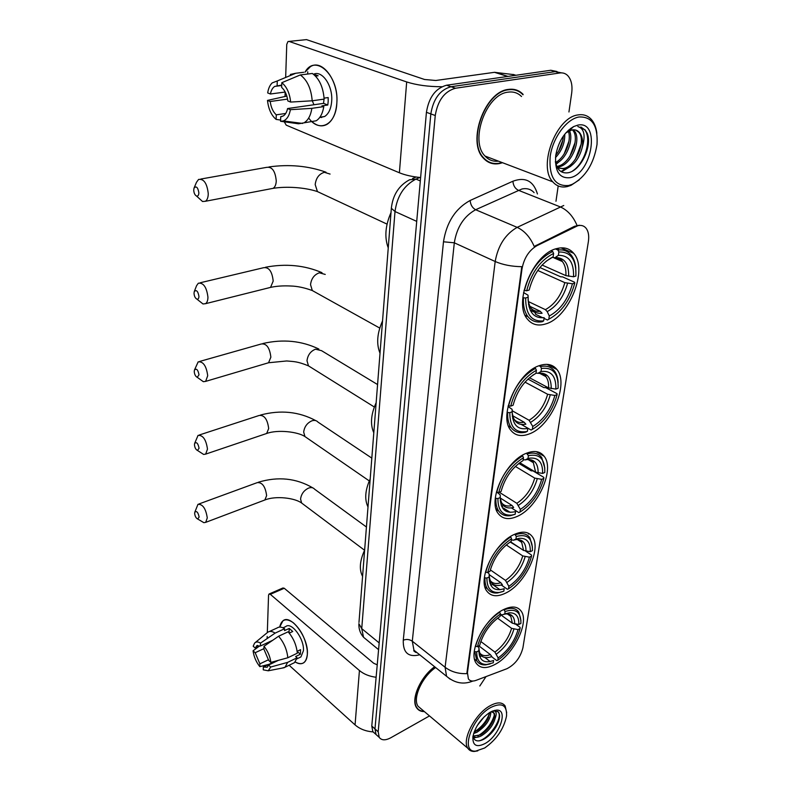 <?xml version="1.0" encoding="UTF-8"?>
<svg xmlns="http://www.w3.org/2000/svg" width="791" height="791" viewBox="0 0 791 791"><rect width="100%" height="100%" fill="white"/><g stroke="black" fill="none" stroke-linecap="round" stroke-linejoin="round"><path stroke-width="1.19" d="M503.234 609.742C484.596 618.542 467.679 652.367 476.281 663.313C480.216 668.563 486.495 668.919 495.117 664.381C513.636 654.829 529.723 622.082 521.121 611.077C517.443 606.173 511.48 605.728 503.234 609.742M539.482 365.6C517.532 372.106 498.251 415.868 510.709 430.146C515.119 435.703 521.338 436.958 529.337 433.903C551.09 426.24 569.431 383.922 556.884 369.446C552.8 364.404 547.006 363.118 539.482 365.6M526.47 453.233C505.765 460.698 487.315 500.535 498.261 513.586C502.532 519.094 508.811 520.053 517.087 516.464C537.633 508 555.163 469.459 544.159 456.278C540.194 451.216 534.301 450.198 526.47 453.233M514.417 534.38C494.81 542.596 477.151 579.17 486.831 591.114C490.944 596.513 497.232 597.175 505.706 593.082C525.184 583.995 541.964 548.608 532.264 536.575C528.437 531.572 522.495 530.84 514.417 534.38M556.864 248.562C533.164 253.506 512.795 303.25 527.498 319.188C532.036 324.705 538.098 326.288 545.671 323.934C569.115 317.577 588.504 269.513 573.653 253.278C569.48 248.354 563.884 246.782 556.864 248.562M577.776 225.732L536.911 245.685C528.991 250.361 524.028 258.093 522.001 268.871L467.441 672.676L468.381 678.876C469.963 681.13 472.524 681.624 476.053 680.359L506.902 668.721C515.07 664.519 520.409 657.539 522.92 647.789L588.366 241.69C589.246 235.807 588.445 231.279 585.983 228.115C583.906 225.702 581.167 224.911 577.776 225.732M522.386 94.178L523.158 94.426C519.183 90.283 514.288 88.612 508.484 89.403C484.705 91.37 466.69 142.143 483.538 158.279C487.899 162.995 493.238 164.746 499.566 163.539L502.512 162.709M487.938 161.878L489.263 162.115M434.625 666.744C420.347 676.938 410.48 699.728 416.669 707.876C418.39 710.397 420.95 711.633 424.362 711.584M416.778 708.034L417.322 708.252M467.441 672.676L466.997 672.32L466.908 673.635C458.454 673.952 451.186 671.826 445.096 667.268L495.186 261.505C498.023 245.556 505.35 234.176 517.166 227.363C524.463 230.754 530.148 237.122 534.212 246.466L574.474 226.325L579.328 225.217M557.002 71.506L550.803 70.261L446.539 85.23C435.574 88.295 428.87 97.323 426.428 112.312L371.78 726.039L374.974 728.887L376.022 734.483L378.118 736.372L376.022 734.483L374.974 728.887L430.828 113.904L374.974 728.887L378.177 731.754L379.205 737.35C381.549 740.485 385.425 740.623 390.833 737.746L429.503 715.914M446.539 85.23L450.999 86.733C440.033 89.818 433.31 98.885 430.828 113.904C433.31 98.885 440.033 89.818 450.999 86.733L555.292 71.615L450.999 86.733L455.497 88.236C444.512 91.351 437.769 100.447 435.258 115.516L378.177 731.754M561.501 72.861L555.292 71.615L561.501 72.861M466.997 672.32L521.803 266.686C511.668 266.537 502.789 264.807 495.186 261.505L454.311 242.807L412.289 641.194L413.95 650.182L417.549 653.069M479.791 685.995L486.03 676.592M555.974 201.26L558.199 185.944M568.947 111.976L571.656 93.318C572.654 85.547 571.359 79.664 567.78 75.649C565.585 73.444 562.925 72.554 559.81 72.97L455.497 88.236M515.109 90.065L513.923 89.403M371.78 726.039L372.838 731.635L374.954 733.534M311.763 121.458C316.944 126.125 322.066 127.074 327.128 124.286C332.803 120.548 336.046 113.4 336.847 102.84C338.607 80.692 322.184 58.643 310.379 66.691L305.039 72.119C315.302 53.294 339.112 75.56 336.847 102.84C336.096 124.899 319.218 133.204 308.698 118.007M441.833 86.733C428.317 86.703 416.59 85.112 406.683 81.948L289.061 41.419L287.993 41.518L286.757 44.385L285.68 77.004M420.614 177.55C412.141 176.7 405.061 175.108 399.386 172.774L286.223 125.156L284.285 121.804M285.037 96.334L285.175 92.033M289.031 41.409L306.503 39.619L424.549 79.486L435.801 80.484L494.504 72.317L513.784 74.621M285.195 92.033L270.403 94C271.145 90.322 272.579 87.791 274.704 86.417L281.725 85.062M300.323 74.947L281.804 82.699L281.655 87.406C284.958 90.401 287.024 94.91 287.835 100.951L290.653 102.069L312.198 100.793L324.152 99.112C323.183 87.05 319.238 78.497 312.326 73.464L300.323 74.947C307.224 80.039 311.179 88.651 312.198 100.793M324.092 98.133L328.176 97.56L328.186 101.377L327.8 105.025L321.907 105.875L323.786 106.617L311.872 108.347L290.386 109.682L287.578 108.545L323.549 103.374L324.043 99.122M313.8 74.127C322.332 70.27 332.843 85.804 331.706 100.872C331.142 108.555 328.789 113.766 324.646 116.495L319.633 117.582M321.601 117.572L320.8 117.078M323.786 106.617C322.649 113.538 320.118 118.264 316.202 120.776L298.434 123.782L280.578 121.28L280.726 116.692L282.021 116.504M311.872 108.347C310.764 115.328 308.263 120.074 304.377 122.595M301.549 123.307L298.434 123.782M286.836 96.087L267.487 100.408L270.196 101.505L287.568 99.102M281.804 82.699C286.747 86.713 289.694 93.17 290.653 102.069M290.386 109.682C289.288 115.743 286.945 119.49 283.356 120.934L280.578 121.28M285.719 113.449L276.257 114.833L276.128 119.411L280.617 120.044M276.128 119.411C271.333 115.377 268.456 109.049 267.487 100.408M287.578 108.545C286.807 112.124 285.403 114.576 283.346 115.911L280.726 116.692M276.257 114.833C273.033 111.847 271.016 107.408 270.196 101.505M315.53 76.104L318.12 75.778L313.305 74.136M303.764 72.278L295.755 73.256L277.275 80.959L277.127 85.655M307.65 74.038L307.748 71.783M290.327 74.453L295.755 73.256M270.403 94L267.684 92.923C268.386 88.434 269.889 85.092 272.203 82.897L277.275 80.959M313.958 104.758L312.267 100.783M323.549 103.374L327.8 105.025M568.769 185.48L572.298 184.293C585.617 176.957 593.863 163.678 597.017 144.456C598.055 125.611 592.054 116.445 579.012 116.979C566.445 119.055 552.652 137.941 550.16 156.578C548.865 177.065 555.074 186.696 568.769 185.48M596.869 133.293C596.157 127.509 594.348 122.921 591.431 119.53C587.891 115.585 583.412 114.052 578.013 114.932C555.994 117.286 537.712 166.624 552.771 181.831C556.627 186.261 561.481 187.843 567.335 186.567L571.033 185.331L579.21 179.893M521.516 96.512C517.858 92.873 513.399 91.42 508.148 92.151C486.099 94.03 469.409 141.085 485.051 156.064C488.709 160.049 493.179 161.75 498.459 161.166M496.254 161.285L497.687 160.87M522.97 94.772C519.025 90.668 514.18 89.007 508.435 89.798C484.903 91.746 467.076 141.984 483.756 157.963C488.067 162.62 493.347 164.36 499.605 163.164L502.018 162.521M573.307 129.783L574.236 130.752C581.929 138.949 571.448 165.398 558.515 166.901L557.052 167.059M572.387 129.862L572.714 130.238C580.426 138.435 569.955 164.864 557.022 166.347L556.735 166.397M555.361 161.671C557.042 169.729 561.106 173.456 567.552 172.834C580.545 171.449 592.568 146.058 587.219 133.313L585.063 129.823L577.816 126.501C584.213 128.518 585.706 135.419 582.295 147.225C579.2 159.07 573.267 166.367 564.497 169.106L557.319 167.544M575.878 130.129L578.814 132.305C586.477 140.511 575.927 167.03 562.994 168.552L557.586 167.999M564.764 134.193C564.932 143.013 561.837 150.824 555.49 157.607M563.321 136.141C562.826 143.25 560.315 149.608 555.766 155.204M568.937 129.803L569.312 130.505M569.391 130.673C574.009 139.384 566.712 159.189 555.786 163.688L555.816 163.678M568.076 130.574C572.101 139.078 565.723 157.251 555.519 162.531M570.697 128.399L571.389 128.617M570.618 128.449L571.191 128.804M582.295 147.225C583.175 140.847 582.225 135.953 579.457 132.522C577.45 130.278 574.919 129.417 571.853 129.951L565.901 132.829M577.796 125.136L573.633 126.58C564.26 132.216 558.298 141.826 555.737 155.431C554.62 171.222 559.346 178.647 569.935 177.698C592.152 174.079 600.834 120.005 577.796 125.136M486.811 161.166L488.096 161.512M580.841 126.965L584.529 129.645C591.994 137.891 585.558 162.62 572.615 170.975M581.217 143.942L575.403 159.268M567.444 168.176L560.938 171.518M575.087 142.459L569.757 156.588M568.996 141.055L564.191 153.869M562.925 139.75L558.693 151.091M570.776 166.239L561.491 171.845M559.217 161.611L555.984 164.37M193.726 190.087C193.924 193.103 194.853 195.09 196.534 196.039C197.968 196.346 198.749 195.258 198.867 192.777C197.869 187.269 196.257 185.707 194.032 188.08L193.726 190.087M194.161 187.783L196.494 182.286L198.581 179.438C203.86 178.637 207.084 183.374 208.26 193.657C208.181 197.473 207.232 200.004 205.433 201.27L202.536 201.507L198.818 198.116M528.091 299.225C529.397 309.301 534.063 313.978 542.082 313.266L540.253 311.288L529.644 306.206M523.553 292.571L527.993 295.162L528.141 297.238C528.19 311.753 533.52 318.555 544.149 317.656L543.674 320.859L542.359 321.71C536.377 322.787 531.572 321.087 527.923 316.598C524.512 312.089 523.019 305.82 523.444 297.782L522.851 297.505M561.432 261.129L561.234 260.021M539.937 267.546L560.661 276.801L562.609 276.89L574.632 282.258L574.76 283.069C570.064 300.343 561.422 312.386 548.816 319.198L547.491 320.039L544.04 318.377M542.883 317.814L535.655 314.334L534.993 312.465L530.237 310.171M525.6 316.192L527.676 316.271M524.008 290.366L526.658 290.781C531.423 272.588 540.401 260.14 553.621 253.436L552.682 251.469C538.8 258.43 529.387 271.461 524.433 290.574M552.682 251.469L551.238 250.846M523.444 297.782L525.659 297.999C525.629 314.452 531.641 322.066 543.674 320.859M548.816 319.198L549.29 315.995C560.483 309.854 568.195 299.107 572.437 283.771L574.76 283.069M525.659 297.999L528.141 297.238M553.621 253.436L553.117 256.828C541.44 262.889 533.45 273.963 529.149 290.04L526.658 290.781M572.437 283.771L564.823 282.644L537.751 270.463M528.289 301.519L545.404 309.657L547.224 311.624L549.29 315.995M545.909 261.386L553.117 256.828M391.011 212.561C385.276 225.633 384.357 237.409 388.243 247.909M558.871 249.748L557.586 248.374M555.5 248.977L557.922 250.015L558.861 251.983C570.835 251.696 576.51 259.725 575.868 276.059L573.544 276.761C573.989 262.325 568.927 255.196 558.357 255.355L558.861 251.983M575.799 268.317C575.334 262.77 573.772 258.321 571.092 254.979C567.77 251.004 563.38 249.353 557.922 250.015M542.082 265.044L565.911 275.634L573.544 276.761M558.357 255.355L554.966 257.718L552.306 257.401M194.022 293.263C194.25 296.269 195.229 298.227 196.939 299.146C198.185 299.374 198.857 298.444 198.946 296.338C197.938 291.068 196.386 289.476 194.27 291.582L194.022 293.263M194.329 291.424L196.554 285.719L198.333 283.218C203.475 282.565 206.678 287.222 207.944 297.208C207.885 300.442 207.094 302.597 205.571 303.675L203.01 303.971L199.658 301.302M512.163 412.329C513.31 421.652 517.868 425.607 525.857 424.203L524.126 422.216L512.578 415.671M508.04 406.495L512.103 409.333L512.192 411.765C512.35 424.698 517.561 430.255 527.815 428.435L527.389 431.352L525.817 431.817M544.781 376.022L544.673 374.964M527.933 379.087L543.832 387.57L545.691 387.639L557.012 393.671L557.111 394.61C552.731 410.489 544.475 422.068 532.343 429.365L531.097 430.027L521.378 424.49M508.573 426.181L510.314 426.28M527.389 431.352L526.163 431.639C515.267 433.043 509.809 426.725 509.8 412.675L507.693 412.467C507.367 418.884 508.534 423.936 511.204 427.644C514.466 431.886 518.985 433.448 524.779 432.341L526.153 432.005M507.693 412.467L507.12 412.141M508.208 405.734L510.699 406.149C515.139 389.479 523.701 377.525 536.397 370.267L535.507 368.359C522.169 375.913 513.191 388.44 508.593 405.941M535.507 368.359L534.587 367.884M532.343 429.365L532.768 426.468C543.536 419.902 550.902 409.57 554.867 395.46L557.111 394.61M509.8 412.675L512.192 411.765M536.397 370.267L535.942 373.332C524.73 379.868 517.106 390.507 513.092 405.239L510.699 406.149M554.867 395.46L547.639 394.274L525.006 382.132M512.153 410.727L529.09 420.268L532.768 426.468M532.768 375.191L535.942 373.332M382.537 320.919C377.08 333.219 376.239 343.976 380.016 353.211M539.037 365.768L540.56 366.559L541.449 368.448C553.018 367.014 558.575 373.609 558.12 388.252L555.875 389.093C556.162 376.18 551.198 370.326 540.995 371.503L541.449 368.448M558.11 382.617C557.873 377.772 556.627 373.866 554.382 370.9C551.1 366.767 546.482 365.313 540.56 366.559M529.456 377.722L548.618 387.916L555.875 389.093M540.995 371.503L538.028 373.263L535.972 373.164M194.24 371.493C194.497 374.469 195.496 376.407 197.236 377.317L199.016 374.825C197.997 369.723 196.484 368.131 194.457 370.03L194.24 371.493M194.457 370.03L198.175 361.853C203.208 361.329 206.382 365.946 207.707 375.695L205.64 381.381L203.346 381.687L200.311 379.512M500.228 497.005C501.207 505.894 505.686 509.384 513.675 507.456L512.024 505.469L500.248 498.004M497.144 492.338L500.189 494.859L500.238 497.519C500.476 509.335 505.587 514.021 515.564 511.579L515.159 514.269L510.413 515.673C505.38 516.355 501.514 514.842 498.795 511.144C496.6 507.98 495.641 503.709 495.898 498.33L495.344 497.984M532.145 461.954L532.096 460.955M518.817 463.407L531.196 470.823L532.986 470.882L543.783 477.349L543.852 478.367C539.699 493.238 531.74 504.47 519.974 512.084L518.797 512.608L511.47 507.951M501.751 506.566L502.74 506.27L501.237 505.311M496.076 508.91L497.559 508.999M502.69 508.208L503.353 507.99L510.155 512.341M496.392 492.081L498.755 492.506C502.957 476.933 511.204 465.345 523.494 457.732L522.643 455.883C509.73 463.823 501.089 475.955 496.728 492.299M522.643 455.883L522.02 455.517M495.898 498.33L497.925 498.538C497.885 510.333 502.522 515.851 511.826 515.079L515.159 514.269M519.974 512.084L520.369 509.394C530.81 502.562 537.92 492.536 541.677 479.326L543.852 478.367M497.925 498.538L500.238 497.519M523.494 457.732L523.078 460.57C512.212 467.412 504.876 477.724 501.079 491.488L498.755 492.506M541.677 479.326L534.726 478.11L515.366 466.423M499.309 492.259L516.849 503.313L520.369 509.394M376.15 402.688C370.89 414.425 370.109 424.451 373.797 432.766M532.392 462.102L532.363 461.222M526.499 453.223L528.408 455.685C539.66 453.461 545.118 459.057 544.791 472.474L542.606 473.423C542.863 462.34 538.493 457.247 529.505 458.157L527.983 458.513L528.408 455.685M544.811 468.064L541.716 457.554C538.503 453.381 533.777 452.136 527.548 453.846M519.756 462.695L535.636 472.207L542.606 473.423M527.983 458.513L525.224 459.907L523.207 459.68M194.457 444.68C194.734 447.637 195.753 449.565 197.493 450.455L199.065 448.24C198.057 443.306 196.573 441.694 194.635 443.405L194.457 444.68M194.635 443.405L198.057 435.396C202.961 435.01 206.105 439.578 207.479 449.1L205.68 454.113L203.623 454.439L200.914 452.679M489.184 575.215C489.866 583.936 494.266 587.11 502.374 584.707L500.802 582.72L489.184 574.622M485.437 572.031L488.185 572.773L489.164 574.078L489.174 576.936C489.481 587.753 494.484 591.678 504.183 588.702L503.818 591.213L497.361 592.983L502.7 591.619M520.33 541.479L520.33 540.579M510.146 542.003L520.043 548.084M489.985 583.451L491.616 582.927M490.697 585.103L492.536 584.47L500.021 589.74M525.718 551.208L531.503 555.035L531.552 556.122C527.607 570.084 519.914 580.99 508.494 588.85L507.367 589.255L501.336 585.043M498.785 592.479C490.825 592.845 486.87 588.029 486.92 578.043L484.972 577.835C484.764 582.384 485.565 586.002 487.385 588.712C489.659 591.945 492.991 593.369 497.361 592.983M484.972 577.835L484.438 577.46M511.559 538.73L511.164 541.36C500.634 548.44 493.564 558.446 489.955 571.349L487.701 572.447C491.686 557.863 499.635 546.63 511.559 538.73L510.739 536.931C498.211 545.177 489.876 556.943 485.743 572.249M508.494 588.85L508.86 586.349C519.005 579.299 525.857 569.569 529.436 557.161L531.552 556.122M486.92 578.043L489.174 576.936M529.436 557.161L522.742 555.915L506.26 544.93M490.321 569.876L505.479 580.386L508.86 586.349M370.198 478.911C365.116 490.113 364.384 499.477 368.003 506.991M489.392 581.019L491.053 582.186M520.557 541.627L520.567 540.777M514.773 534.222L516.325 536.486C527.271 533.599 532.64 538.315 532.422 550.645L530.296 551.683C530.534 542.319 526.836 537.87 519.183 538.325L515.93 539.106L516.325 536.486M532.452 547.145L529.881 537.722C526.757 533.559 521.971 532.551 515.505 534.696M510.502 541.766L523.583 550.437L530.296 551.683M515.93 539.106L513.31 540.213L511.391 539.857M194.655 513.31C194.962 516.236 195.99 518.145 197.73 519.034L199.124 517.057C198.116 512.281 196.672 510.66 194.804 512.192L194.655 513.31M194.804 512.192L197.977 504.322C202.753 504.075 205.848 508.603 207.272 517.907L205.7 522.357L203.851 522.673L201.468 521.249M478.031 646.346L478.941 647.938C479.336 656.54 483.647 659.417 491.864 656.57L490.351 654.592L478.871 645.891M486.425 651.616L478.891 645.891M479.247 655.027L480.503 654.612M479.751 656.678L481.679 655.996M515.653 624.168L520.063 627.342L520.102 628.499C516.345 641.63 508.91 652.229 497.806 660.277L496.738 660.594L491.577 656.678M484.972 657.588L490.202 661.573M476.706 651.873L478.891 650.696C479.257 660.633 484.161 663.886 493.604 660.455L493.268 662.789L486.88 664.48C480.038 664.588 476.647 660.386 476.706 651.873L474.827 651.675L476.844 660.95C478.773 663.787 481.64 665.102 485.447 664.905L490.133 663.926M474.827 651.675L474.313 651.28M475.282 646.267L477.428 646.672C481.215 632.978 488.897 622.072 500.466 613.945L499.675 612.194C487.523 620.678 479.484 632.108 475.549 646.465M497.806 660.277L498.152 657.954C508.01 650.736 514.634 641.283 518.036 629.606L520.102 628.499M500.466 613.945L500.11 616.387C489.886 623.664 483.054 633.373 479.623 645.496L477.428 646.672M518.036 629.606L511.589 628.341L497.588 618.167M480.799 641.481L494.899 652.11L498.152 657.954M478.941 647.938L478.891 650.696M364.631 550.121C359.727 560.849 359.045 569.609 362.575 576.392M503.818 609.446L505.093 611.532C515.762 608.071 521.032 612.026 520.913 623.387L518.847 624.495C519.054 616.535 515.9 612.639 509.364 612.807L504.737 613.974L505.093 611.532M520.943 620.569L518.787 612.115C515.781 608.002 510.956 607.231 504.312 609.792M500.377 614.567L512.38 623.229L518.847 624.495M504.737 613.974L502.236 614.834L500.406 614.37M279.678 627.065C281.537 619.185 286.095 617.751 293.332 622.754C301.064 629.725 305.712 638.999 307.284 650.568L307.353 654.206C306.305 663.125 302.261 665.715 295.221 661.998C298.642 664.064 301.529 664.292 303.873 662.67C305.939 661.098 307.096 658.28 307.353 654.206C308.846 638.001 290.841 613.687 282.951 620.797L279.678 627.065M376.12 677.264C369.377 676.414 363.811 674.169 359.43 670.521L270.324 594.338L269.009 594.051L268.554 595.198L267.318 632.612M373.154 731.922C365.838 731.359 359.806 729.015 355.06 724.892L289.12 665.251M267.121 638.584L267.2 636.409M269.266 593.932L282.931 587.98L284.256 588.257L373.668 663.253L377.228 664.826M260.17 645.852L255.295 648.126L256.67 645.832L260.427 645.99L272.717 640.275M288.933 632.731L289.575 632.968M278.6 636.231L263.996 646.287L263.907 649.154L268.703 660.416L270.868 662.403L287.825 657.756L297.317 653.198C296.496 645.149 293.431 638.021 288.122 631.801L278.6 636.231C283.9 642.5 286.975 649.668 287.825 657.756M283.01 627.827L285.729 626.571C291.474 621.419 304.486 639.019 303.428 650.756L300.906 656.925L299.601 657.558M297.129 651.319L300.58 649.668L300.353 654.256L295.656 656.52L297.1 657.796L294.509 662.64L293.046 663.352M278.343 660.356L268.545 665.043L270.7 667.031L287.627 662.374L297.1 657.796M287.627 662.374L285.076 667.218L282.209 668.079M263.996 646.287C267.793 651.042 270.087 656.411 270.868 662.403M270.7 667.031L268.248 670.788L263.245 669.848L263.334 667.04L275.901 661.029M268.594 659.704L259.893 663.847L259.814 666.645L269.059 664.302M259.814 666.645C256.096 661.938 253.852 656.649 253.071 650.795L255.167 652.723L263.917 648.63M258.924 646.435L253.071 650.795M268.545 665.043L267.2 667.238L263.334 667.04M259.893 663.847L255.167 652.723M289.259 633.116L292.759 631.495L289.249 628.43L284.533 630.605L284.612 628.736L275.1 633.126L260.516 643.123L260.427 645.99M269.316 631.534L277.216 627.916C279.203 626.561 281.665 626.828 284.612 628.736M255.374 642.46L267.754 632.256C269.711 630.911 272.153 631.198 275.1 633.126M255.295 648.126L253.189 646.198L254.613 643.083C256.086 641.6 258.054 641.61 260.516 643.123M289.249 628.43L289.061 632.671M297.149 651.418L300.353 654.256M484.656 747.999C496.521 739.625 503.818 728.966 506.537 716.023C507.041 704.989 501.761 702.151 490.717 707.5C471.693 717.674 459.848 752.745 475.688 751.114L484.656 747.999M506.685 712.711L505.142 705.977C502.186 701.953 497.134 701.904 489.965 705.819C475.104 713.838 461.549 739.961 467.847 748.266C469.251 750.422 471.387 751.49 474.264 751.45L477.794 750.877M490.914 711.791C490.549 719.503 485.892 726.336 476.943 732.268L473.631 733.514M489.866 712.375L487.622 719.296C485.269 723.676 481.986 727.334 477.764 730.261L474.066 732.169M491.992 711.267L493.633 710.842C496.461 711.198 496.936 713.779 495.077 718.564C492.991 725.723 488.393 731.487 481.294 735.857C477.902 737.588 475.124 737.766 472.969 736.391C474.234 741.118 477.764 742.126 483.548 739.367L485.071 738.487C490.044 735.185 494.019 730.706 496.985 725.06C499.952 718.94 500.377 714.53 498.261 711.831L493.317 710.743M493.228 712.187L493.653 712.75C494.81 714.896 494.286 718.179 492.101 722.598C489.688 727.176 486.287 730.963 481.907 733.969L480.206 734.958L473.008 736.085M484.408 716.587L477.25 725.555M495.077 718.564L494.365 713.324L491.29 711.593M489.995 712.295C480.888 718.525 475.193 726.682 472.899 736.757C472.494 745.636 476.647 747.841 485.348 743.382C499.734 735.343 508.672 709.003 496.441 710.12L489.995 712.295M416.462 707.53L416.976 707.787M434.763 666.853C420.585 676.908 410.727 699.57 416.887 707.658C418.498 710.031 420.891 711.257 424.055 711.327M435.633 667.545C422.038 676.691 412.22 698.601 418.132 706.333L421.385 709.072M494.583 710.377L495.403 710.387M497.727 711.396L498.35 712.177C502.779 718.04 489.965 738.161 478.99 740.88M494.266 715.39C491.597 724.002 486.129 730.854 477.843 735.946M474.867 737.202L473.285 737.588M489.758 712.444C487.127 720.532 481.907 727.067 474.106 732.061M497.806 723.33L487.879 736.441M492.971 720.749L483.993 732.456M476.37 737.321L473.493 738.082M488.462 717.566L479.949 728.649M575.324 226.661L574.474 226.325M522.001 268.871L521.427 268.614M536.911 245.685L536.071 245.319M534.103 192.648C530.929 189.197 526.885 187.981 521.951 189L475.638 209.734L517.166 227.363L563.756 205.502M577.054 225.455C573.139 216.259 567.493 210.05 560.107 206.827L518.303 190.245C515.04 188.545 513.25 185.529 512.924 181.218C525.313 176.69 533.49 180.941 537.435 193.963M416.373 652.12L415.562 652.357M472.86 681.051L469.419 682.247M450.119 679.143L446.569 676.305L445.096 667.268L412.289 641.194C409.431 639.286 406.426 638.97 403.272 640.226L443.484 241.789C446.569 222.301 455.448 208.527 470.141 200.469L512.924 181.218M572.239 251.756L572.101 252.626M554.372 366.935L554.194 368.062M540.975 453.292L540.817 454.321M528.556 533.342L528.437 534.103M419.705 654.79C408.393 657.598 402.916 652.743 403.272 640.226M559.81 72.97L550.803 70.261M435.258 115.516L426.428 112.312M470.141 200.469C470.546 204.849 472.385 207.944 475.638 209.734C463.931 216.22 456.822 227.244 454.311 242.807L443.484 241.789M419.823 177.471L415.957 179.112L420.318 180.941M391.397 207.509L391.347 208.26C392.801 195.001 398.872 185.509 409.56 179.775L415.957 179.112C404.122 185.282 397.131 196.089 395.006 211.523L416.719 221.381M358.976 622.438L391.347 208.26L395.006 211.523L361.734 628.627L379.186 642.905M378.582 649.658L363.553 637.269C360.231 633.502 358.669 628.974 358.877 623.674L361.734 628.627L363.553 637.269L367.133 640.216M399.386 172.774L406.683 81.948M507.674 76.45L494.504 72.317M306.503 39.619L289.061 41.419M494.968 72.307L508.01 76.411M515.89 75.274L513.23 74.443M321.541 193.508L317.428 191.58L315.184 184.56C316.014 178.024 319.07 173.941 324.35 172.309L330.074 174.069M270.789 188.782L273.113 188.337C275.031 187.101 276.069 184.639 276.257 180.951C275.308 171.044 272.084 166.525 266.587 167.366L200.865 179.033M528.507 304.466L530.237 307.383C532.788 310.507 536.12 311.812 540.253 311.288M547.224 311.624C557.002 306.147 563.785 296.714 567.572 283.316M545.404 309.657C554.728 304.416 561.205 295.409 564.823 282.644M568.66 276.296C568.907 263.769 564.438 257.52 555.252 257.55M565.911 275.634C566.208 269.632 565.031 264.936 562.371 261.534L554.995 257.698C559.138 258.054 561.6 259.319 562.371 261.534L554.105 257.935M315.56 292.354L312.316 290.554L310.527 284.661C311.318 278.61 314.254 274.655 319.327 272.806L325.239 274.428M268.683 287.855L270.552 287.39L273.192 281.082C272.144 271.432 268.94 266.982 263.571 267.714L200.163 282.783M512.321 416.373L513.695 418.795C516.197 422.018 519.677 423.155 524.126 422.216M530.81 422.246C540.223 416.422 546.7 407.345 550.229 395.016M529.09 420.268C538.058 414.692 544.248 406.03 547.639 394.274M551.218 388.648C551.337 377.445 546.967 372.304 538.088 373.223M548.618 387.916C548.835 383.141 547.916 379.354 545.839 376.575L539.482 373.026M311.13 367.528L308.49 365.867L306.997 360.745C307.748 355.05 310.586 351.194 315.51 349.187L321.522 350.66L377.564 384.545M267.012 363.217L268.564 362.753L270.858 357.186C269.741 347.753 266.557 343.343 261.317 343.966L199.698 361.428M500.278 500.535L501.375 502.532C503.818 505.765 507.367 506.744 512.024 505.469M518.491 505.291C527.617 499.24 533.856 490.44 537.218 478.881M516.849 503.313C525.54 497.529 531.503 489.125 534.726 478.11M538.137 472.978C538.226 463.259 534.291 458.82 526.331 459.65L525.224 459.907M535.636 472.207L533.342 462.666L528.18 459.442M307.096 438.046L304.94 436.563L303.685 432.074C304.406 426.705 307.155 422.948 311.941 420.802C314.502 420.011 316.519 420.436 317.982 422.107L371.819 458.118M265.4 433.913L266.666 433.478L268.683 428.544C267.496 419.319 264.342 414.959 259.221 415.453L199.302 434.991M489.164 578.705L490.034 580.307C492.398 583.511 495.987 584.312 500.802 582.72M507.051 582.364C515.91 576.135 521.941 567.592 525.135 556.726M505.479 580.386C513.923 574.424 519.677 566.277 522.742 555.915M525.985 551.238C526.074 543.051 522.742 539.165 515.969 539.6L513.31 540.213M523.583 550.437L521.684 542.369L517.947 539.62M517.512 539.502L515.584 539.244M303.388 504.351L301.638 503.036L300.57 499.091C301.262 494.009 303.932 490.351 308.579 488.096C311.189 487.177 313.206 487.553 314.62 489.204L366.431 527.004M263.828 500.377L264.866 499.981L266.626 495.601C265.39 486.564 262.276 482.243 257.283 482.619L198.986 503.956M478.881 651.477L479.544 652.704C481.818 655.858 485.417 656.481 490.351 654.592M496.412 654.078C505.024 647.7 510.848 639.405 513.893 629.171M494.899 652.11C503.106 646.02 508.662 638.1 511.589 628.341M514.684 624.059C514.763 617.109 511.915 613.717 506.141 613.885L503.313 614.459M512.38 623.229L510.778 616.367L507.782 613.984M507.427 613.856L505.914 613.539M355.06 724.892L359.43 670.521M284.256 588.257L270.324 594.338M560.918 247.86L573.653 253.278M536.16 451.612L544.159 456.278M546.986 364.354L556.884 369.446M472.82 681.051C463.635 684.828 454.884 683.246 446.569 676.305L413.95 650.182C413.298 650.874 414.375 651.744 417.183 652.773M379.205 737.35L372.838 731.635M412.546 178.509L416.086 177.016M274.704 86.417L281.715 85.507M319.9 117.216L324.646 116.495M283.356 120.934L302.597 123.436M572.298 184.293L571.033 185.331M572.714 130.238L574.236 130.752M578.814 132.305L579.457 132.522M568.848 130.93L573.633 126.58M483.034 157.686L483.756 157.963M485.051 156.064L552.771 181.831M585.063 129.823L584.529 129.645M326.011 172.201C308.213 165.863 289.19 164.113 268.96 166.941M196.534 196.039L202.536 201.507M387.056 224.13L317.428 191.58C304.644 187.299 286.144 186.221 273.113 188.337L205.433 201.27M529.011 306.789L530.237 307.383C529.446 306.522 528.734 304.08 528.101 300.066M525.145 315.253L527.923 316.598M322.006 272.668C304.505 265.203 285.67 263.403 265.489 267.249M196.939 299.146L203.01 303.971M379.749 328.077L312.316 290.554C304.495 287.697 297.297 286.174 290.732 286.006C283.138 285.62 276.405 286.085 270.552 287.39L205.571 303.675M512.598 418.172L513.695 418.795L512.153 412.922M508.544 426.122L511.204 427.644M526.163 431.639L524.779 432.341M538.028 373.263C543.368 373.589 545.968 374.697 545.839 376.575L539.254 373.125M318.842 349.029C301.638 340.743 282.99 338.904 262.909 343.512M197.236 377.317L203.346 381.687M374.321 406.999L308.49 365.867C297.198 361.26 293.985 361.655 286.698 360.963L268.564 362.753L205.64 381.381M500.426 501.929L501.375 502.532L500.228 497.766M496.264 509.513L498.795 511.144M511.826 515.079L510.413 515.673M528.042 459.522L533.342 462.666C533.866 460.688 526.618 458.711 526.331 459.65L529.505 458.157M315.787 420.634C298.899 411.587 280.479 409.728 260.536 415.028M197.493 450.455L203.623 454.439M369.278 480.918L304.94 436.563C298.088 431.866 277.967 429.335 266.666 433.478L205.68 454.113M489.233 579.744L490.034 580.307L489.174 576.273M484.982 587.011L487.385 588.712M517.423 539.571L521.684 542.369C522.159 540.668 516.128 538.879 515.969 539.6L519.183 538.325M312.831 487.889C296.269 478.179 278.116 476.291 258.36 482.223M197.73 519.034L203.851 522.673M364.562 550.249L301.638 503.036C294.994 497.974 275.752 495.522 264.866 499.981L205.7 522.357M478.901 652.219L479.544 652.704L478.911 649.342M474.59 659.21L476.844 660.95M486.88 664.48L485.447 664.905M507.367 613.915L510.778 616.367C510.828 615.072 509.285 614.251 506.141 613.885L509.364 612.807M256.67 645.832L257.599 645.407M296.843 658.893L300.906 656.925M285.076 667.218L294.509 662.64M268.248 670.788L284.315 667.673M493.653 712.75L494.365 713.324M494.593 710.595L496.441 710.12M416.204 707.085L416.887 707.658M418.132 706.333L467.847 748.266M475.688 751.114L474.264 751.45M492.566 721.56L492.101 722.598M488.067 718.327L487.622 719.296"/></g></svg>
